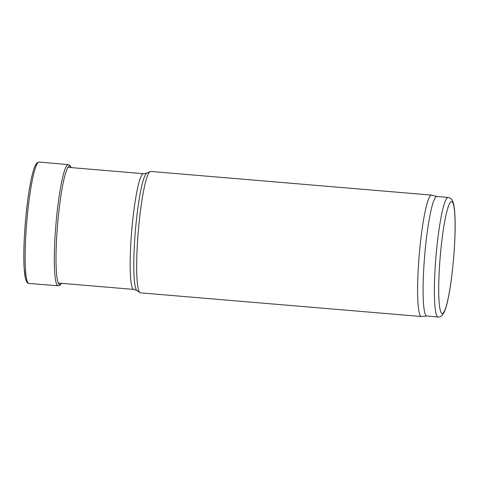 <?xml version="1.0" encoding="UTF-8"?>
<svg xmlns="http://www.w3.org/2000/svg" width="479" height="479" viewBox="0 0 479 479"><rect width="100%" height="100%" fill="white"/><g stroke="black" fill="none" stroke-linecap="round" stroke-linejoin="round"><path stroke-width="0.72" d="M426.867 316.02L421.526 316.511A60.923 7.299 -85.2 0 1 421.37 316.511L140.437 292.843A60.923 7.299 -85.2 0 1 139.94 292.651A60.923 7.299 -85.2 0 1 138.275 231.507A60.923 7.299 -85.2 0 1 150.149 171.536A60.923 7.299 -85.2 0 1 150.663 171.428L431.603 195.103A60.923 7.299 -85.2 0 1 431.753 195.127L436.938 196.504M139.94 292.651A60.923 7.299 -85.2 0 1 139.934 292.651L136.964 290.561A59.085 7.083 -85.2 0 1 135.347 231.261A59.085 7.083 -85.2 0 1 146.861 173.093L150.149 171.536M421.37 316.511A60.923 7.299 -85.2 0 1 420.873 316.32A60.923 7.299 -85.2 0 1 419.394 253.062A60.923 7.299 -85.2 0 1 431.603 195.103M438.093 316.966L426.789 316.014A59.971 7.185 -85.2 0 1 426.304 315.823A59.971 7.185 -85.2 0 1 424.849 253.553A59.971 7.185 -85.2 0 1 436.86 196.498L448.164 197.45C450.35 197.929 451.835 199.132 452.625 201.072L453.368 203.192C454.254 206.551 454.799 211.484 455.014 217.975C455.864 239.105 452.691 276.898 448.32 297.681C446.997 304.243 445.596 309.123 444.117 312.326C441.919 316.05 439.914 317.595 438.093 316.966A59.971 7.185 -85.2 0 1 437.602 316.775A59.971 7.185 -85.2 0 1 436.147 254.505A59.971 7.185 -85.2 0 1 448.164 197.45M37.434 163.351A59.462 7.125 94.8 0 0 25.405 222.011A59.462 7.125 94.8 0 0 27.447 281.856M71.227 167.602L70.102 165.548L68.263 164.602A60.803 7.287 94.8 0 1 68.287 164.608L39.14 162.034A60.923 7.299 94.8 0 0 39.116 162.034A60.923 7.299 94.8 0 0 26.746 222.124A60.923 7.299 94.8 0 0 28.884 283.442A60.923 7.299 94.8 0 0 28.908 283.442L58.067 285.783A60.803 7.287 94.8 0 1 58.055 285.783L60.312 284.903L61.474 283.323M68.263 164.602A60.803 7.287 94.8 0 0 55.917 224.585A60.803 7.287 94.8 0 0 58.055 285.783M71.096 167.59A59.486 7.131 94.8 0 0 70.162 166.231A59.486 7.131 94.8 0 0 57.223 229.13A59.486 7.131 94.8 0 0 61.348 283.311M58.258 283.053L133.761 289.412A58.067 6.957 -85.2 0 1 133.288 289.232A58.067 6.957 -85.2 0 1 131.881 228.938A58.067 6.957 -85.2 0 1 143.514 173.691L68.012 167.333M136.964 290.561A59.085 7.083 -85.2 0 1 136.958 290.561L133.761 289.412M441.722 313.314A56.163 6.73 -85.2 0 1 443.973 225.741A56.163 6.73 -85.2 0 1 454.99 233.53A56.163 6.73 -85.2 0 1 441.722 313.314M143.514 173.691L146.861 173.093M39.116 162.034L36.817 163.046L35.278 165.417C34.141 167.8 33.009 171.416 31.883 176.26C29.177 188.175 27.022 203.365 25.417 221.819C23.878 240.572 23.453 256.109 24.148 268.432L25.459 278.676C27.267 284.263 28.285 283.071 28.884 283.442"/></g></svg>
